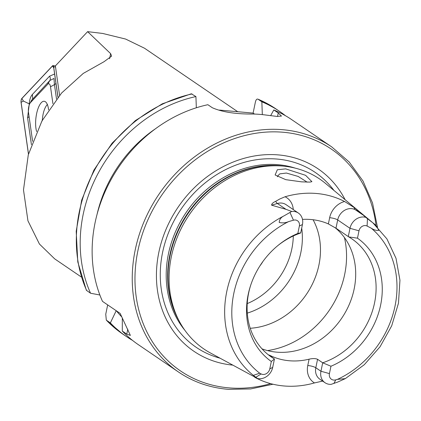 <?xml version="1.0" encoding="UTF-8"?>
<svg xmlns="http://www.w3.org/2000/svg" width="421" height="421" viewBox="0 0 421 421"><rect width="100%" height="100%" fill="white"/><g stroke="black" fill="none" stroke-linecap="round" stroke-linejoin="round"><path stroke-width="0.63" d="M277.318 169.763L285.691 168.884L305.604 175.325L311.908 181.661L309.867 182.104L301.704 181.867L285.77 179.662L275.129 174.983L277.318 169.763M307.183 182.156L298.205 176.457L286.396 173.042L279.744 173.889L277.434 176.278L277.392 176.762M302.446 224.53L299.363 226.066L297.836 233.434L300.731 232.824L302.446 224.53A12.798 10.92 124.3 0 0 298.384 213.058A12.798 10.92 124.3 0 0 293.705 211.431A12.798 10.92 124.3 0 0 291.7 211.463L285.97 209.321L271.587 205.174C271.634 203.827 273.008 202.543 275.697 201.327L279.749 199.007L285.059 196.765A98.803 84.295 124.3 0 1 315.997 193.444A98.803 84.295 124.3 0 1 344.578 201.496L354.203 207.569A6.126 3.179 -62.7 0 0 355.187 209.669L360.118 212.21L325.48 183.393A102.829 87.726 124.3 0 0 282.154 166.016A102.829 87.726 124.3 0 0 282.107 166.016A102.829 87.726 124.3 0 0 189.345 214.668A102.829 87.726 124.3 0 0 178.051 318.802A102.829 87.726 124.3 0 0 210.105 352.798L257.526 378.516L253.363 375.369L259.689 373.19L261.136 373.937L255.821 377.284M329.433 373.601L320.949 371.248L315.813 367.749A6.126 1.4 11.7 0 0 307.772 365.517L309.088 359.187C312.671 358.35 315.497 358.387 317.56 359.297L322.697 362.797L330.959 366.233L329.433 373.601A6.331 5.399 124.3 0 0 333.753 380.079A6.331 5.399 124.3 0 0 335.737 379.863L337.442 379.368A91.541 78.101 124.3 0 0 394.666 307.746A91.541 78.101 124.3 0 0 371.206 228.166C373.911 229.94 376.385 230.671 378.632 230.366C377.669 227.345 375.769 224.851 372.922 222.872L365.717 217.347L360.118 212.21L354.203 207.569M344.578 201.496A18.924 16.145 -55.7 0 0 329.654 217.704A6.126 1.4 -168.3 0 1 337.689 219.93L349.993 228.308L359.002 230.808L357.476 238.175L348.767 236.907A71.486 60.987 124.3 0 1 351.845 238.849A71.486 60.987 124.3 0 1 374.095 304.967A71.486 60.987 124.3 0 1 322.697 362.797L320.949 371.248A12.798 10.92 124.3 0 0 325.012 382.721A12.798 10.92 124.3 0 0 329.69 384.347A12.798 10.92 124.3 0 0 331.101 384.362L337.668 382.068L345.309 378.626L337.442 379.368M297.836 233.434A75.217 64.171 124.3 0 0 278.255 245.254A75.217 64.171 124.3 0 0 250.374 286.196A75.217 64.171 124.3 0 0 271.319 361.492L269.793 368.859A6.331 5.399 -55.7 0 1 262.967 374.453A6.331 5.399 -55.7 0 1 261.136 373.937M269.793 368.859L272.697 367.412A12.798 10.92 -55.7 0 1 258.904 378.716A12.798 10.92 -55.7 0 1 257.526 378.516M259.894 265.93A40.848 34.848 124.3 0 0 262.888 261.536M247.301 313.119A71.486 60.987 124.3 0 0 301.704 228.114M250.237 328.269A71.486 60.987 124.3 0 0 309.64 289.211A71.486 60.987 124.3 0 0 313.082 219.741M261.999 348.846A71.486 60.987 124.3 0 0 277.086 352.182A71.486 60.987 124.3 0 0 348.341 306.504A71.486 60.987 124.3 0 0 334.89 227.514M345.131 199.738A110.339 94.136 124.3 0 0 277.765 154.86A110.339 94.136 124.3 0 0 159.033 251.416A110.339 94.136 124.3 0 0 232.518 365.091M273.803 109.949A136.162 116.164 124.3 0 1 291.632 119.59L331.748 146.908A136.162 116.164 124.3 0 0 281.986 129.642A136.162 116.164 124.3 0 0 144.324 221.009A136.162 116.164 124.3 0 0 178.457 371.99L138.346 344.673A136.162 116.164 124.3 0 1 122.306 331.059L126.774 334.1L130.368 335.411L120.148 313.392L102.492 301.368A136.162 116.164 124.3 0 1 207.869 104.708L212.316 107.734C222.193 112.102 235.923 114.196 253.5 114.033A136.162 116.164 -55.7 0 1 259.525 114.349A136.162 116.164 -55.7 0 1 265.488 114.986L277.06 116.433L281.475 116.07L278.249 112.975L273.803 109.949L270.645 115.675M285.512 115.743A136.162 116.164 124.3 0 0 279.686 111.454A136.162 116.164 124.3 0 0 261.851 101.814L257.994 99.182C256.852 98.719 255.984 99.672 255.394 102.04L253.1 113.096L219.552 110.081M302.483 219.404A71.486 60.987 -55.7 0 1 310.603 219.488A71.486 60.987 -55.7 0 1 328.364 223.919L335.974 228.224L348.767 236.907M309.088 359.187A71.486 60.987 -55.7 0 1 289.716 360.786A71.486 60.987 -55.7 0 1 271.624 356.208C268.777 354.861 268.003 354.608 269.308 355.461L274.45 358.96L271.319 361.492M257.036 378.232A18.924 16.145 -55.7 0 1 256.742 378.337A97.951 83.569 124.3 0 0 284.491 386.015A97.951 83.569 124.3 0 0 314.466 382.926L322.612 381.089M256.742 378.337L254.673 377.253M299.363 226.066A5.931 5.057 124.3 0 0 293.458 220.199L288.632 221.604C285.596 222.919 282.465 223.204 279.228 222.462C279.339 219.53 280.97 217.315 284.117 215.815L291.7 211.463M237.833 111.781L144.535 48.241L125.621 39.058L102.677 33.448L87.61 31.649L110.634 53.646L109.581 58.74M81.395 277.06L54.677 258.862L39.421 244.022L27.939 220.804L23.492 189.897L28.291 154.802L41.963 120.916L61.571 93.036L83.274 73.407L104.034 61.703L111.607 56.135L110.634 53.646M59.582 95.314L55.377 65.918L87.61 31.649M372.085 222.167L360.118 212.21M345.309 378.626L364.291 364.707L380.079 346.741L391.704 325.807L398.471 303.183L399.95 280.228L396.019 258.336L386.888 238.854L372.922 222.872M359.002 230.808A5.931 5.057 -55.7 0 1 367.107 226.051L371.206 228.166M330.959 366.233A75.217 64.171 124.3 0 0 380.621 305.099A75.217 64.171 124.3 0 0 357.476 238.175M300.515 233.071A71.486 60.987 124.3 0 0 277.755 245.664M250.574 285.575A71.486 60.987 124.3 0 0 271.371 357.019A71.486 60.987 124.3 0 0 274.45 358.96L272.697 367.412M268.645 354.945L269.308 355.461M191.334 93.794L195.923 96.572A136.162 116.164 124.3 0 0 90.547 293.232L86.373 290.29L77.79 261.941L76.201 231.292L81.679 200.101L93.894 170.142L112.139 143.119L135.378 120.58L162.28 103.813L191.334 93.788M99.872 295L90.547 293.232M155.523 128.721A124.427 106.155 124.3 0 0 96.983 214.678M195.923 96.572L196.333 107.776M116.233 310.651L110.36 322.923L106.313 320.128L105.75 314.219L107.676 304.899M257.994 99.182L275.829 108.829A136.162 116.164 124.3 0 0 257.994 99.182M110.36 322.923A136.162 116.164 124.3 0 0 126.395 336.537A136.162 116.164 124.3 0 0 132.52 340.389M116.375 310.824A124.427 106.155 124.3 0 0 121.674 316.813M262.325 114.607L261.851 101.814M122.306 331.059L122.316 318.197M254.521 114.065L253.1 113.096M365.717 217.347A12.798 10.92 -55.7 0 0 349.993 228.308L348.272 236.602M47.431 104.355C44.526 107.608 42.795 113.107 42.247 120.864M48.61 109.897A17.566 6.352 -83.5 0 0 44.216 101.266A17.566 6.352 -83.5 0 0 41.269 102.698A17.566 6.352 -83.5 0 0 36.638 131.573M52.93 103.708L50.504 86.773A6.81 2.463 -83.5 0 0 47.699 84.295L30.549 102.529A6.81 2.463 -83.5 0 0 29.849 103.545A6.81 2.463 -83.5 0 0 28.486 112.475L32.617 141.319M57.993 97.209L53.646 66.813A2.721 0.984 -83.5 0 0 52.978 65.602A2.721 0.984 -83.5 0 0 52.52 65.823L21.876 98.409A2.721 0.984 -83.5 0 0 21.05 102.382L28.465 154.175M57.945 97.272L53.593 66.886A2.589 0.937 -83.5 0 0 53.509 66.476A2.589 0.937 -83.5 0 0 52.53 65.95L21.881 98.53A2.589 0.937 -83.5 0 0 21.097 102.308L28.502 154.033M31.417 144.656L27.57 117.785L29.286 103.898L23.408 101.045L21.881 98.53M29.286 103.898C29.486 99.756 30.528 96.598 32.412 94.415L49.562 76.18L54.614 73.996M56.519 99.03L54.456 84.616L53.977 78.453L49.825 80.527L47.699 84.295M49.562 76.18A4.768 3.999 43.2 0 1 49.825 80.527L31.612 100.256M298.384 213.058L286.08 204.68A12.798 10.92 124.3 0 0 281.407 203.054A12.798 10.92 124.3 0 0 277.397 203.485L271.587 205.174M275.697 201.327A6.126 2.221 -106.2 0 0 277.397 203.485L285.97 209.321M335.737 379.863L333.911 383.494M247.243 303.588A67.228 57.356 124.3 0 0 293.295 235.97M267.503 350.588A86.805 74.054 124.3 0 0 344.446 237.607M279.328 165.795A101.266 86.394 124.3 0 0 279.281 165.79A101.266 86.394 124.3 0 0 187.929 213.705A101.266 86.394 124.3 0 0 176.809 316.255L178.051 318.802M283.812 166.169A101.124 86.273 124.3 0 0 278.849 165.616A101.124 86.273 124.3 0 0 186.003 215.826A101.124 86.273 124.3 0 0 178.82 320.334M295.253 168.142A101.124 86.273 124.3 0 0 277.413 164.643A101.124 86.273 124.3 0 0 180.651 221.362A101.124 86.273 124.3 0 0 184.845 330.259M333.985 190.466A105.776 90.247 124.3 0 0 276.592 159.017A105.776 90.247 124.3 0 0 164.616 244.175A105.776 90.247 124.3 0 0 219.804 358.118M376.069 225.724A134.12 114.423 124.3 0 0 282.459 132.189A134.12 114.423 124.3 0 0 137.904 250.663A134.12 114.423 124.3 0 0 229.503 387.915A134.12 114.423 124.3 0 0 270.671 383.647M284.117 215.815A96.983 82.737 124.3 0 0 253.363 375.369M288.632 221.604A91.541 78.101 124.3 0 0 233.502 294.932A91.541 78.101 124.3 0 0 259.689 373.19M192.06 93.941A136.162 116.164 124.3 0 0 86.684 290.601M106.497 320.292A136.162 116.164 124.3 0 0 122.537 333.906L106.313 320.134M278.249 112.975L277.523 116.475M126.774 334.1L127.784 329.217M271.477 356.934L271.624 356.208M307.772 365.517A18.924 16.145 124.3 0 0 314.466 382.926M325.012 382.721L319.876 379.221A12.798 10.92 124.3 0 1 315.813 367.749L317.56 359.297M293.274 209.574A18.924 16.145 124.3 0 0 285.059 196.765M289.953 212.421L293.458 220.199M329.654 217.704L328.364 223.919M363.76 215.505L355.187 209.669A12.798 10.92 -55.7 0 0 337.689 219.93L335.974 228.224M367.465 218.583L367.107 226.051M55.535 67.028L53.646 66.813M53.746 67.96L52.53 65.95M23.408 101.045L21.097 102.308M55.946 83.3A4.768 2.6 -8.1 0 1 54.456 84.616L50.504 86.773M32.412 94.415L32.67 98.761L30.549 102.529M29.06 116.47A4.768 2.6 -8.1 0 1 27.57 117.785M279.281 165.79L282.107 166.016M178.457 371.99C193.318 382.036 209.984 387.82 228.461 389.351L250.658 388.93L272.997 384.231M122.537 333.906L126.395 336.537M275.829 108.829L279.686 111.454M377.463 227.108L372.517 202.927L362.97 180.946L349.204 162.022L331.748 146.908M55.414 65.876L52.978 65.602M29.849 103.545L31.622 100.235"/></g></svg>
